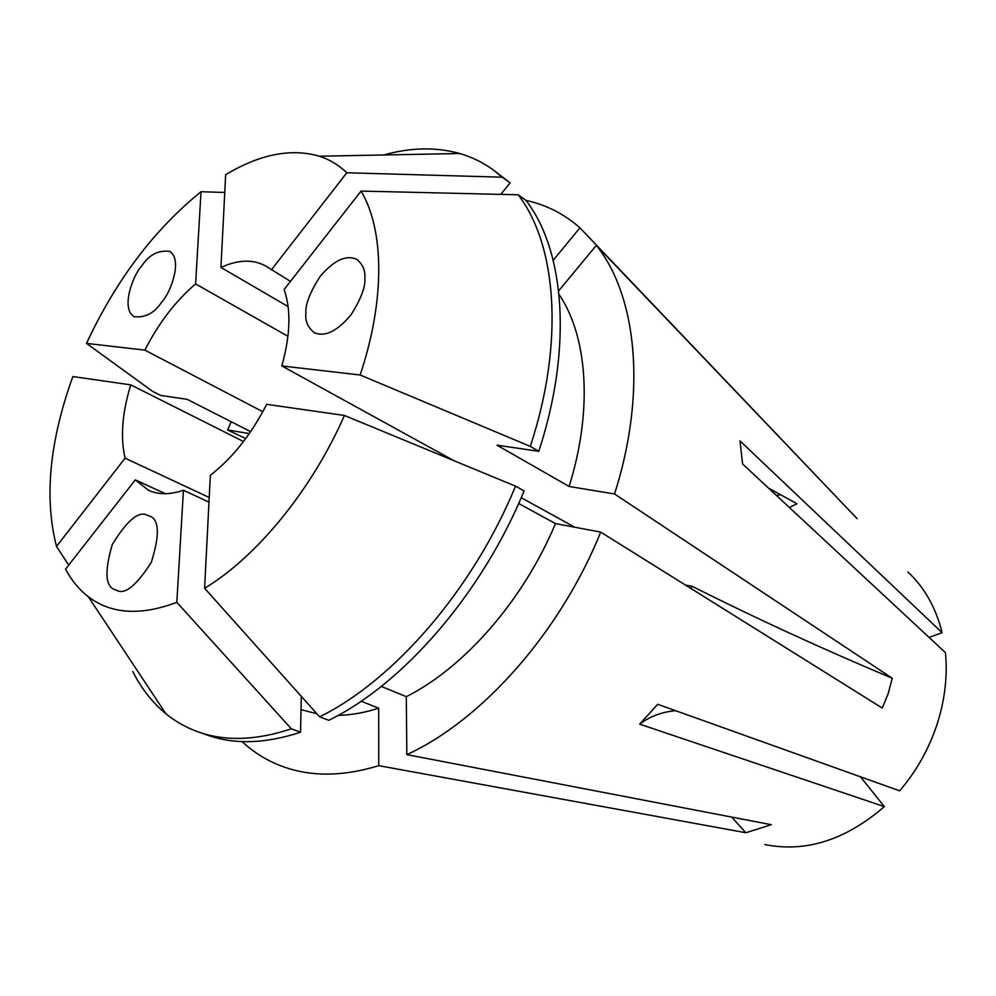 <?xml version="1.0" encoding="UTF-8"?>
<svg xmlns="http://www.w3.org/2000/svg" width="996" height="996" viewBox="0 0 996 996"><rect width="100%" height="100%" fill="white"/><g stroke="black" fill="none" stroke-linecap="round" stroke-linejoin="round"><path stroke-width="1.49" d="M161.701 302.112C154.505 313.03 145.329 317.886 134.199 316.678C120.155 308.648 133.501 274.137 141.669 266.069C148.852 254.914 158.177 250.008 169.644 251.353C183.314 259.607 170.017 293.945 161.701 302.112M768.688 488.239L797.061 503.752L789.355 507.462M776.345 495.361L780.74 494.825M305.884 313.391C305.15 304.714 309.893 292.401 320.114 276.44C333.971 260.242 346.185 254.54 356.792 259.346C362.731 264.289 365.408 270.414 364.835 277.71C365.744 286.288 361.162 298.638 351.078 314.761C337.345 331.195 325.094 337.196 314.325 332.739C307.876 327.535 305.05 321.086 305.884 313.391M146.885 515.032L149.213 515.866C159.298 519.19 159.983 534.728 151.268 562.454C136.278 585.71 124.761 594.998 116.681 590.317L115.374 589.831C105.352 587.055 104.306 572.003 112.237 544.663C126.778 520.808 138.32 510.936 146.885 515.032M907.891 571.978C924.5 587.453 935.904 607.685 942.116 632.684L739.991 440.904L742.618 463.999L945.441 652.629C947.694 676.272 944.843 700.362 936.887 724.876C928.708 749.365 916.295 771.34 899.662 790.824L657.734 704.297L639.681 724.154L884.361 806.623C845.542 840.089 805.727 852.738 764.903 844.558M518.692 503.503L555.494 523.61L600.725 532.113L882.282 708.056L888.22 693.527L892.254 678.251L614.557 493.991C647.039 392.399 636.892 295.999 596.343 245.377L857.145 518.704L579.946 227.81C563.985 213.841 545.97 204.69 525.9 200.37M600.725 532.113C559.976 632.796 481.703 720.457 406.829 754.632L771.34 824.7L745.867 832.731L378.754 765.663C348.413 774.975 320.737 776.581 295.712 770.481C275.021 765.314 257.155 755.69 242.103 741.584M262.807 411.734L144.881 350.131C158.688 323.065 175.582 300.991 195.602 283.922L287.956 336.299M290.446 281.395L266.144 266.256C253.432 259.109 238.355 259.508 220.938 267.451L288.118 306.569M454.014 460.725L281.831 365.943C290.421 335.104 291.193 309.632 284.109 289.5L361.038 191.083L518.181 194.793C556.776 244.892 564.583 342.338 530.308 446.395L538.786 451.337L496.967 445.162L569.114 486.471L614.557 493.991M521.232 497.726L574.866 527.258M942.116 632.684L929.081 637.403M220.938 267.451L225.656 174.698C259.881 154.181 291.118 148.018 319.38 156.21C329.589 159.509 338.727 165.025 346.807 172.756L502.245 177.201L510.077 182.891L500.826 194.369M383.796 154.965C410.713 147.408 436.036 146.922 459.766 153.508C471.731 156.97 482.861 162.41 493.157 169.83L502.245 177.201M250.643 431.654L187.211 399.346L160.605 395.412L152.55 391.341L86.515 343.396C115.984 280.2 154.156 229.64 201.03 191.718L224.76 192.477M243.51 441.539L130.762 384.867L72.857 376.563C49.501 441.253 44.048 497.875 56.511 546.431L68.687 565.093M165.361 493.705L135.294 479.898L65.562 569.102C71.525 580.407 79.107 589.607 88.308 596.716C111.079 614.084 140.585 615.951 176.827 602.343L291.355 728.823C256.283 740.464 225.27 741.497 198.304 731.936C186.339 727.69 175.533 721.627 165.884 713.746C152.351 702.578 141.32 688.497 132.779 671.516M204.603 588.263L210.355 475.241C232.404 458.197 251.179 434.567 266.679 404.326L344.442 415.469C311.636 490.094 256.744 556.901 204.603 588.263L319.616 716.821L328.78 720.307C402.969 684.202 481.84 593.765 524.12 490.916L515.542 486.148C472.988 589.483 393.881 680.43 319.616 716.821M208.986 502.121L183.438 490.244C170.104 494.8 158.489 494.838 148.591 490.356L135.294 479.898M209.222 497.49L125.073 458.172C120.267 437.269 122.159 412.83 130.762 384.867M271.286 269.978L346.807 172.756M195.602 283.922L201.03 191.718M86.515 343.396L144.881 350.131M56.511 546.431L125.073 458.172M176.827 602.343L183.438 490.244M245.738 438.564L227.574 429.973L231.234 421.769M227.574 429.973L249.324 433.571M553.216 260.292L579.946 227.81M493.157 169.83L510.077 182.891M361.038 191.083C384.232 229.678 385.352 299.833 360.141 374.994L530.308 446.395M555.494 523.61C523.211 600.501 464.261 667.669 406.306 696.652L406.829 754.632M361.162 701.221L378.692 708.193L378.754 765.663M378.692 708.193C364.636 712.713 351.14 715.091 338.192 715.352M316.877 713.759L301.016 709.625M381.306 686.418L406.306 696.652M291.355 728.823L300.531 732.209L301.302 696.353M300.531 732.209C265.484 743.751 234.434 744.722 207.417 735.135L198.304 731.936M344.442 415.469L515.542 486.148M558.656 290.869L596.343 245.377M559.03 294.355C587.59 336.536 593.093 409.966 569.114 486.471M518.181 194.793L526.062 200.482C564.782 250.581 572.812 347.741 538.786 451.337M281.831 365.943L360.141 374.994M884.361 806.623L860.469 776.805M639.681 724.154C649.604 716.572 661.531 712.065 675.487 710.658M685.584 585.15L691.946 586.171L691.1 588.586M691.946 586.171C754.719 617.794 821.488 648.496 892.254 678.251M731.637 817.081L745.867 832.731M149.213 515.866L150.135 516.364M319.38 156.21L459.766 153.508M88.308 596.716L165.884 713.746M314.325 332.739L315.072 333.112"/></g></svg>
